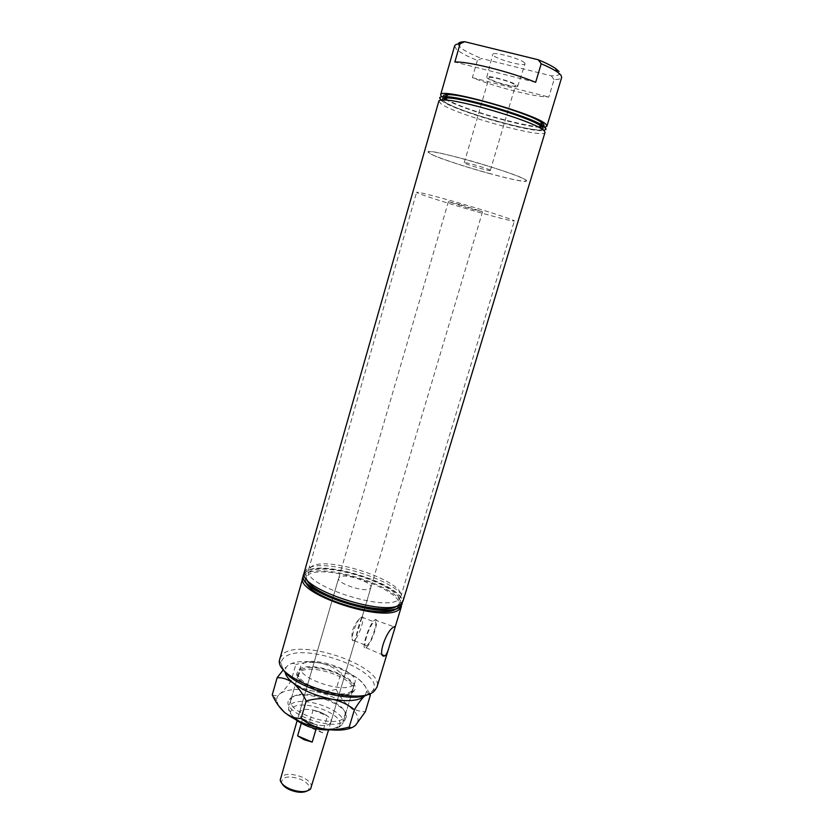 <?xml version="1.0" encoding="UTF-8"?>
<svg xmlns="http://www.w3.org/2000/svg" width="834" height="834" viewBox="0 0 834 834"><rect width="100%" height="100%" fill="white"/><g stroke="black" fill="none" stroke-linecap="round" stroke-linejoin="round"><path stroke-width="0.63" stroke-dasharray="4.17 3.13" d="M524.763 63.05L525.066 63.884C524.701 66.96 496.459 59.297 493.144 55.232L492.727 54.366C492.404 51.02 521.948 59.016 524.763 63.05M517.382 85.61L517.695 86.319C517.455 88.936 490.444 81.523 487.181 77.969L486.764 77.218C486.368 74.382 514.578 82.097 517.382 85.61M515.172 85.047L515.454 85.641C515.443 87.945 492.143 81.576 489.37 78.521L489.026 77.864C488.891 75.508 512.764 82.055 515.172 85.047M489.965 170.073L490.319 170.417C490.632 171.606 467.697 165.09 464.642 163.13L464.225 162.745C463.767 161.515 487.275 168.207 489.965 170.073M355.628 638.813C360.205 633.183 365.021 617.004 362.196 616.712L359.079 619.151C353.168 625.969 350.947 632.683 352.396 639.292L353.032 640.752L354.231 640.721L355.691 638.615C357.577 628.857 359.735 621.58 362.175 616.795L362.196 616.712M366.991 645.443C371.87 642.024 379.095 618.547 374.195 621.935L373.976 622.081C369.149 625.177 361.727 649.165 366.668 645.662L366.991 645.443M366.397 647.434C372.141 643.379 380.575 615.846 374.789 619.933L374.581 620.079C368.951 623.644 360.246 651.688 365.98 647.716L366.397 647.434M351.625 691C342.378 700.946 293.61 684.036 298.749 672.767L300.73 670.14C311.374 661.07 357.723 677.448 353.126 688.78L351.625 691M305.661 724.027C295.173 719.377 289.471 714.436 288.564 709.202L288.741 707.336L290.774 704.49C301.616 694.576 347.663 711.068 342.816 723.255L341.262 725.663C337.228 728.968 329.993 729.792 319.547 728.113M295.361 719.461C292.317 716.886 290.67 714.446 290.43 712.132L292.421 707.837C303.086 698.048 348.132 715.885 338.792 726.372L330.691 729.854M370.004 588.606L370.849 587.574C373.173 582.434 345.359 573.01 339.667 576.972L338.667 578.108C336.144 583.216 364.812 592.849 370.004 588.606M329.91 723.589L330.879 722.119C333.777 714.999 306.683 705.324 300.511 711.235L299.385 712.851C296.31 719.951 324.217 729.802 329.91 723.589M525.483 179.821L526.462 180.915C526.869 185.127 443.354 161.431 430.125 153.665L428.155 151.986C425.705 147.107 517.257 173.243 525.483 179.821M398.631 599.583L400.674 596.915C406.804 582.069 329.399 555.653 311.843 566.307L308.549 569.799C300.824 584.384 385.172 612.469 398.631 599.583M353.397 684.756C344.223 694.503 295.559 677.667 300.636 666.595L302.596 664.01C313.167 655.117 359.423 671.422 354.888 682.556L353.397 684.756M351.531 690.969C342.326 700.873 293.724 684.026 298.843 672.798L300.813 670.171C311.416 661.133 357.619 677.458 353.043 688.748L351.531 690.969M439.799 97.786L441.759 100.372C455.479 111.433 545.551 136.328 546.041 129.051M440.8 100.111L441.645 100.778C453.977 110.651 531.894 133.252 544.049 130.448M443.594 96.64L444.949 98.016M454.624 45.891L456.386 49.237C459.972 52.448 466.957 56.191 477.361 60.455L481.708 58.526L551.264 75.821C558.53 75.936 561.126 74.507 559.061 71.526M441.666 96.796L444.386 98.735M477.361 60.455L472.378 77.645C496.522 87.341 533.614 96.817 548.803 97.036L554.068 79.584C558.634 79.564 561.178 78.834 561.689 77.406M554.068 79.584L551.264 75.821M442.708 99.986L444.282 101.467C457.157 111.902 542.746 135.567 543.122 128.676M438.861 101.081L440.832 103.624C454.593 114.508 544.612 139.434 545.04 132.335M306.558 579.077L306.068 575.762L309.55 571.665C327.762 560.448 407.586 588.178 399.528 603.263L397.318 605.786M304.285 572.114L307.882 568.298C326.876 556.81 409.557 585.082 403.01 601.168M305.765 582.007L305.244 578.64L308.747 574.48C327.001 563.117 406.898 590.952 398.652 606.141L396.39 608.674M303.524 574.772L307.079 571.102C325.99 559.562 408.118 587.522 402.197 603.816M282.632 668.388L281.235 663.635C281.204 660.914 282.507 658.662 285.134 656.879C304.994 641.429 386.747 672.371 372.798 690.583L369.045 693.825M279.619 658.412L283.487 653.533C303.347 638.281 384.703 667.106 376.978 687.07M303.284 576.242L306.37 573.563C324.676 562.304 403.708 588.335 401.602 605.182M304.097 573.396L307.173 570.758C325.448 559.614 404.49 585.624 402.457 602.346M458.22 43.973C458.439 47.423 466.269 52.281 481.708 58.526M445.2 99.225C461.994 109.358 525.754 127.842 542.444 127.383M542.6 127.383L545.082 127.195M445.981 98.756C461.119 109.754 544.029 132.366 544.122 125.361M359.631 618.526L359.287 618.984C355.169 624.353 350.749 638.385 352.532 640.387L353.032 640.752M472.378 77.645L548.803 97.036M535.647 82.337L454.843 62.05M282.048 783.658L281.517 782.156C282.747 776.423 289.179 775.484 300.782 779.342C308.069 782.928 310.592 786.504 308.361 790.059L307.089 791.028M311.436 787.567C311.999 783.793 308.841 780.29 301.96 777.038C290.785 773.055 283.56 773.504 280.287 778.393M477.225 211.815C499.92 218.237 512.284 221.302 514.338 221.02C515.902 220.395 483.147 209.803 452.674 201.171C430.052 194.812 418.032 191.841 416.625 192.268C415.728 193.154 448.233 203.579 477.225 211.815M488.63 173.326C511.534 179.529 524.138 182.062 526.462 180.915C528.36 179.206 495.688 167.613 464.913 159.273C442.062 153.164 429.812 150.725 428.155 151.986C426.935 153.998 459.378 165.34 488.63 173.326M461.119 204.83L482.532 211.732L469.688 208.542L448.4 201.682L461.119 204.83M316.138 728.812L317.264 724.975L309.122 722.557L302.596 718.783L301.262 723.37M322.508 732.784L316.107 729.072L308.205 726.727L313.115 710.005L321.038 712.351L327.481 716.02L322.508 732.784L308.205 726.727M302.596 718.783L317.264 724.975M313.115 710.005L327.481 716.02M299.052 669.452C311.218 659.225 363.561 679.105 354.304 690.646L353.345 691.709C344.244 701.707 295.372 686.111 296.748 673.705L299.052 669.452M351.104 692.731L352.615 690.489C357.223 679.116 310.884 662.738 300.23 671.85L298.082 675.853C296.841 687.529 342.524 702.103 351.104 692.731M344.703 720.576L346.537 716.177C346.829 703.083 301.501 688.394 290.774 698.037L289.44 699.372C278.202 711.339 333.663 732.825 344.703 720.576M292.932 697.036C302.94 687.998 345.557 701.811 345.234 714.05L343.504 718.147C334.09 728.76 285.593 711.788 290.91 699.841L292.932 697.036M272.249 694.795L273.302 695.295C275.137 696.109 277.42 695.546 280.161 693.607C283.57 690.865 287.209 686.653 291.076 680.961L295.83 664.5C294.068 662.853 291.577 663.04 288.366 665.073L283.414 669.692M291.076 680.961C297.133 685.861 304.118 689.165 312.052 690.875C320.016 692.105 328.043 691.584 336.144 689.311L340.96 673.038C335.07 668.149 328.148 664.813 320.193 663.03C312.197 661.737 304.076 662.227 295.83 664.5M369.639 693.596C366.189 687.06 362.05 681.878 357.213 678.063C351.958 674.477 346.548 672.809 340.96 673.038M336.144 689.311C339.501 696.254 343.733 701.853 348.821 706.106C354.002 709.838 359.517 711.704 365.365 711.683M365.469 695.337L368.367 694.169M352.282 727.425L356.577 724.12C359.965 718.918 357.369 712.914 348.821 706.106C338.99 698.85 326.73 693.773 312.052 690.875C297.425 688.363 286.802 689.28 280.161 693.607C277.659 695.483 276.502 697.818 276.7 700.612L278.525 705.731M365.146 695.431L366.731 691.073C366.501 686.976 363.332 682.639 357.213 678.063C347.257 671.026 334.924 666.022 320.193 663.03C305.536 660.403 294.934 661.081 288.366 665.073L286.072 667.336L285.04 671.86M517.695 86.319L525.066 63.884M490.319 170.417L515.454 85.641M361.727 617.056L374.195 621.935M374.789 619.933L394.117 626.824M298.749 672.767L288.741 707.336M290.43 712.132L288.564 709.202M330.879 722.119L355.691 638.615M362.175 616.795L370.849 587.574M400.674 596.915L514.338 221.02M300.636 666.595L298.843 672.798M306.068 575.762L304.181 572.562M305.244 578.64L303.357 575.45M281.235 663.635L279.348 660.611M372.798 690.583L376.03 689.061M398.652 606.141L401.967 604.483M399.528 603.263L402.843 601.606M354.888 682.556L353.043 688.748M308.549 569.799L416.625 192.268M299.385 712.851L338.667 578.108M338.792 726.372L341.95 724.913M353.126 688.78L342.816 723.255M365.98 647.716L382.472 654.857M354.231 640.721L366.668 645.662M352.396 639.292L352.532 640.387M464.225 162.745L489.026 77.864M486.764 77.218L492.727 54.366M308.361 790.059L310.529 789.11M482.532 211.732L328.523 730.031M448.4 201.682L297.081 720.784M281.517 782.156L280.203 780.186M352.011 691.73L354.304 690.646M345.234 714.05L346.537 716.177M352.615 690.489L345.047 715.78M276.7 700.612L273.302 695.295M366.731 691.073L368.524 694.096M286.072 667.336L285.249 667.742M298.249 674.487L290.91 699.841M291.692 698.287L289.44 699.372M298.082 675.853L296.748 673.705"/><path stroke-width="1.25" d="M393.898 626.98L394.117 626.824C395.149 626.053 395.379 626.532 394.795 628.252L388.821 647.966C387.737 651.781 386.538 654.325 385.245 655.576L384.818 655.878C376.447 659.037 386.236 630.004 393.898 626.98M319.547 728.113L305.661 724.027M330.691 729.854C317.702 730.501 305.922 727.029 295.361 719.461M544.049 130.448L546.041 129.051L545.165 127.352L542.34 125.308C528.381 116.009 461.713 96.39 444.939 96.64C441.759 96.567 440.05 96.942 439.799 97.786L440.8 100.111M545.916 129.468L545.04 127.769C537.221 117.928 437.746 90.103 439.685 98.204M544.122 125.361L543.278 123.734L540.578 121.764C527.286 112.84 464.34 94.315 448.327 94.617C444.324 94.544 442.75 95.222 443.594 96.64M444.949 98.016L445.981 98.756M545.082 127.195L546.906 126.184L561.689 77.406L560.969 75.164L557.258 71.953C553.661 69.503 548.313 66.772 541.214 63.759L535.647 82.337C510.325 71.755 467.822 61.174 454.843 62.05L460.076 43.764C456.792 44.004 454.978 44.713 454.624 45.891L440.623 94.899L441.666 96.796M546.906 126.184L546.041 124.454C538.274 114.435 438.736 86.632 440.623 94.899M543.122 128.676L542.277 127.049L539.629 125.142C526.4 116.343 463.193 97.734 447.305 97.974C443.292 97.88 441.759 98.548 442.708 99.986M544.164 130.667L541.391 128.686C527.495 119.512 460.556 99.819 443.907 99.997C440.779 99.903 439.101 100.268 438.861 101.081L304.181 572.562C297.582 588.637 386.851 617.869 400.852 604.024L403.01 601.168L545.04 132.335L544.164 130.667M397.318 605.786C384.755 617.15 310.967 595.424 306.558 579.077M396.39 608.674C383.682 620.048 310.29 598.447 305.765 582.007M402.197 603.816L399.986 606.881C385.975 620.84 296.883 591.681 303.357 575.45L303.524 574.772M369.045 693.825C352.688 704.991 290.336 686.643 282.632 668.388M388.821 647.966L376.978 687.07L374.612 690.688C360.382 707.67 276.45 681.055 279.348 660.611L303.284 576.242M401.602 605.182L399.236 609.383C384.87 623.676 294.319 593.474 302.763 577.441M402.457 602.346L400.091 606.526C385.767 620.694 295.163 590.503 303.566 574.595L304.097 573.396M460.076 43.764L464.653 41.7C460.629 41.846 458.492 42.597 458.22 43.973M559.061 71.526L555.527 68.451C551.733 65.855 545.968 62.957 538.243 59.767L464.674 41.7M538.243 59.767L541.214 63.759M444.386 98.735L445.2 99.225M307.089 791.028C302.648 793.019 296.914 792.623 289.888 789.84C285.979 788.067 283.372 786.014 282.048 783.658M297.081 720.784L280.203 780.186C280.964 783.397 284.123 786.285 289.659 788.86C299.114 792.436 306.078 792.519 310.529 789.11L328.523 730.031M301.262 723.37L297.602 735.88L304.087 739.695L312.208 742.104L316.138 728.812M297.602 735.88L312.208 742.104M368.367 694.169L370.4 695.014L365.365 711.683L355.659 725.153C352.865 727.675 350.707 728.301 349.206 727.039C340.668 729.51 332.088 730.125 323.467 728.885C315.085 727.165 307.621 723.704 301.074 718.501C295.33 718.512 289.878 716.521 284.696 712.517C279.734 708.087 275.585 702.176 272.249 694.795L277.138 677.708C282.601 677.458 287.959 679.251 293.214 683.067C298.259 687.362 302.586 693.325 306.193 700.977C314.908 698.506 323.602 697.922 332.255 699.236C340.647 701.029 348.039 704.532 354.408 709.724C358.161 703.531 361.476 699.028 364.375 696.234L365.469 695.337M301.074 718.501L306.193 700.977M283.414 669.692L277.138 677.708M370.4 695.014L369.639 693.596M349.206 727.039L354.408 709.724M352.282 727.425C345.62 730.459 336.019 730.949 323.467 728.885C307.548 725.799 294.621 720.347 284.696 712.517L278.525 705.731M285.04 671.86C285.53 675.342 288.251 679.084 293.214 683.067C303.263 690.656 316.284 696.046 332.255 699.236C347.955 701.821 358.662 700.821 364.375 696.234L365.146 695.431M448.327 94.617L444.939 96.64M540.578 121.764L542.34 125.308M447.305 97.974L443.907 99.997M539.629 125.142L541.391 128.686M401.394 606.474L394.795 628.252M555.527 68.451L557.258 71.953M382.472 654.857L384.818 655.878"/></g></svg>
